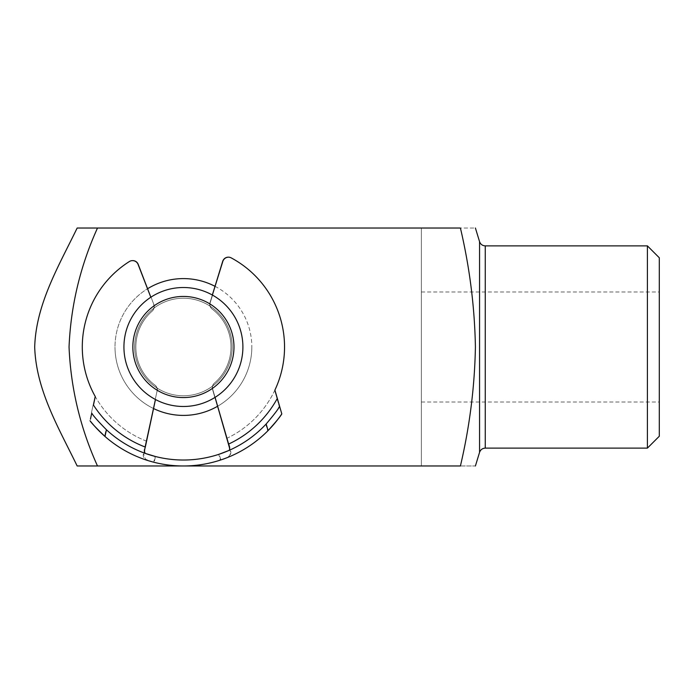 <?xml version="1.0" encoding="UTF-8"?>
<svg xmlns="http://www.w3.org/2000/svg" width="694" height="694" viewBox="0 0 694 694"><rect width="100%" height="100%" fill="white"/><g stroke="black" fill="none" stroke-linecap="round" stroke-linejoin="round"><path stroke-width="0.52" stroke-dasharray="3.47 2.6" d="M659.3 436.231L659.3 257.769M647.407 245.876L647.407 448.124M215.01 286.327A68.411 68.411 0 0 1 251.827 347A68.411 68.411 0 0 0 183.416 278.589A68.411 68.411 0 0 0 115.004 347A68.411 68.411 0 0 1 147.527 288.765M123.931 347A59.484 59.484 0 0 1 183.416 287.516A59.484 59.484 0 0 1 242.9 347A59.484 59.484 0 0 0 183.416 287.516A59.484 59.484 0 0 0 123.931 347A59.484 59.484 0 0 1 183.416 287.516A59.484 59.484 0 0 1 242.9 347A59.484 59.484 0 0 0 183.416 287.516A59.484 59.484 0 0 0 123.931 347A59.484 59.484 0 0 0 183.416 406.484A59.484 59.484 0 0 0 242.9 347A59.484 59.484 0 0 1 183.416 406.484A59.484 59.484 0 0 1 123.931 347A59.484 59.484 0 0 0 183.416 406.484A59.484 59.484 0 0 0 242.9 347A59.484 59.484 0 0 1 183.416 406.484A59.484 59.484 0 0 1 123.931 347A59.484 59.484 0 0 0 183.416 406.484A59.484 59.484 0 0 0 242.9 347A59.484 59.484 0 0 0 183.416 287.516A59.484 59.484 0 0 0 123.931 347A59.484 59.484 0 0 0 183.416 406.484A59.484 59.484 0 0 0 242.9 347A59.484 59.484 0 0 0 183.416 287.516A59.484 59.484 0 0 0 123.931 347A59.484 59.484 0 0 0 183.416 406.484A59.484 59.484 0 0 0 242.9 347A59.484 59.484 0 0 0 183.416 287.516A59.484 59.484 0 0 0 123.931 347A59.484 59.484 0 0 0 183.416 406.484A59.484 59.484 0 0 0 242.9 347A59.484 59.484 0 0 0 183.416 287.516A59.484 59.484 0 0 0 123.931 347A59.484 59.484 0 0 0 183.416 406.484A59.484 59.484 0 0 0 242.9 347A59.484 59.484 0 0 0 183.416 287.516A59.484 59.484 0 0 0 123.931 347M421.353 347L421.353 291.974L421.353 347M460.417 465.969C479.866 465.969 479.866 465.969 460.417 465.969C469.665 426.602 474.67 386.948 475.407 347C474.679 307.147 469.682 267.494 460.417 228.031C479.866 228.031 479.866 228.031 460.417 228.031L97.498 228.031C80.244 266.054 70.762 305.811 69.044 347.295C70.84 388.484 80.322 428.042 97.498 465.969L460.417 465.969M659.3 347L659.3 402.026L659.3 347M153.548 408.54A68.411 68.411 0 0 1 115.004 347A68.411 68.411 0 0 0 183.416 415.411A68.411 68.411 0 0 0 251.827 347A68.411 68.411 0 0 1 217.647 406.233M421.353 465.969L77.155 465.969L421.353 465.969L421.353 228.031L421.353 465.969M233.973 347A50.567 50.567 0 0 1 183.416 397.567A50.567 50.567 0 0 1 132.849 347A50.567 50.567 0 0 1 183.416 296.433A50.567 50.567 0 0 1 233.973 347M134.636 347A48.78 48.78 0 0 0 183.416 395.78A48.78 48.78 0 0 0 232.195 347A48.78 48.78 0 0 0 183.416 298.22A48.78 48.78 0 0 0 134.636 347A48.78 48.78 0 0 0 183.416 395.78A48.78 48.78 0 0 0 232.195 347A48.78 48.78 0 0 0 183.416 298.22A48.78 48.78 0 0 0 134.636 347A48.78 48.78 0 0 0 183.416 395.78A48.78 48.78 0 0 0 232.195 347A48.78 48.78 0 0 0 183.416 298.22A48.78 48.78 0 0 0 134.636 347A48.78 48.78 0 0 0 183.416 395.78A48.78 48.78 0 0 0 232.195 347A48.78 48.78 0 0 0 183.416 298.22A48.78 48.78 0 0 0 134.636 347M157.382 389.724A5.951 5.951 0 0 0 154.988 385.161A5.951 5.951 0 0 1 157.252 391.182A5.951 5.951 0 0 0 157.382 389.724M154.068 306.522A5.951 5.951 0 0 0 153.669 304.588A5.951 5.951 0 0 1 152.047 311.216A5.951 5.951 0 0 0 154.068 306.522M279.613 406.328L274.902 390.089A101.124 101.124 0 0 0 231.171 257.864A5.951 5.951 0 0 0 222.679 261.36L210.022 302.558A5.951 5.951 0 0 0 212.121 309.047A47.591 47.591 0 0 1 214.515 383.019A5.951 5.951 0 0 0 212.694 389.178L228.951 445.175M212.338 295.019L210.022 302.558A5.951 5.951 0 0 0 212.121 309.047A47.591 47.591 0 0 1 214.515 383.019A5.951 5.951 0 0 0 212.694 389.178L215.071 397.367M155.465 456.513A113.027 113.027 0 0 0 219.183 454.214L220.848 459.931A118.969 118.969 0 0 1 154.224 462.334L155.465 456.513M145.315 447.075L155.473 399.518M145.072 448.22L143.771 454.336L145.072 448.22M154.988 385.161A47.591 47.591 0 0 1 152.047 311.216A47.591 47.591 0 0 0 154.988 385.161M150.815 297.24L138.08 264.414A5.951 5.951 0 0 0 129.353 261.543A101.124 101.124 0 0 0 95.278 396.578L93.456 405.079M91.747 413.112A113.027 113.027 0 0 0 145.575 453.503A113.027 113.027 0 0 1 91.747 413.112L90.437 419.219M230.703 451.204C231.64 455.247 228.361 458.153 220.848 459.931A118.969 118.969 0 0 0 268.075 430.584A118.969 118.969 0 0 1 220.848 459.931M153.027 462.022L145.497 459.202L143.771 454.336M105.002 436.474A118.969 118.969 0 0 0 154.224 462.334A118.969 118.969 0 0 1 105.002 436.474M278.415 408.228A113.027 113.027 0 0 1 228.838 450.493A113.027 113.027 0 0 0 278.415 408.228M212.286 387.859A5.951 5.951 0 0 1 214.359 383.149A5.951 5.951 0 0 0 212.511 389.299A5.951 5.951 0 0 1 212.286 387.859M209.952 304.631A5.951 5.951 0 0 1 210.213 302.671A5.951 5.951 0 0 0 212.286 309.168A5.951 5.951 0 0 1 209.952 304.631M143.302 454.162C142.634 458.266 146.113 460.946 153.721 462.204A118.969 118.969 0 0 1 89.778 420.399C90.975 422.481 95.911 427.73 104.612 436.136L106.078 429.421C97.559 420.642 92.684 415.073 91.461 412.713L95.061 396.187A101.124 101.124 0 0 1 129.726 261.308A5.951 5.951 0 0 1 138.436 264.214L153.851 304.458A5.951 5.951 0 0 1 152.203 311.077A47.591 47.591 0 0 0 154.823 385.04A5.951 5.951 0 0 1 157.061 391.06L144.881 446.901A107.076 107.076 0 0 1 93.204 404.689L95.061 396.187A101.124 101.124 0 0 1 129.726 261.308A5.951 5.951 0 0 1 138.436 264.214L153.851 304.458A5.951 5.951 0 0 1 152.203 311.077A47.591 47.591 0 0 0 154.823 385.04A5.951 5.951 0 0 1 157.061 391.06L144.881 446.901C143.771 450.475 143.84 452.618 145.115 453.338L154.996 456.392L153.721 462.204A118.969 118.969 0 0 0 220.354 460.087C227.866 458.352 231.163 455.455 230.243 451.404L212.511 389.299L230.243 451.404M226.548 438.461A101.124 101.124 0 0 0 231.562 258.073A5.951 5.951 0 0 0 223.052 261.534L210.213 302.671L223.052 261.534A5.951 5.951 0 0 1 231.562 258.073A101.124 101.124 0 0 1 274.711 390.488L279.352 406.745C278.303 409.148 273.792 415.012 265.828 424.346L267.711 430.957A118.969 118.969 0 0 1 104.612 436.136M267.711 430.957C275.83 422.047 280.437 416.495 281.512 414.309A118.969 118.969 0 0 1 220.354 460.087L218.723 454.37L228.387 450.692A113.027 113.027 0 0 0 279.352 406.745L277.097 398.842A107.076 107.076 0 0 1 228.205 444.255C229.549 447.743 229.61 449.886 228.387 450.692A113.027 113.027 0 0 0 279.352 406.745M218.723 454.37A113.027 113.027 0 0 1 154.996 456.392M106.078 429.421A113.027 113.027 0 0 0 265.828 424.346M214.359 383.149A47.591 47.591 0 0 0 212.286 309.168A47.591 47.591 0 0 1 214.359 383.149M274.711 390.488L277.097 398.842M93.204 404.689L91.461 412.713A113.027 113.027 0 0 0 145.115 453.338A113.027 113.027 0 0 1 91.461 412.713M485.253 448.124L485.253 245.876M479.563 241.659L479.563 452.341M274.902 390.089A101.124 101.124 0 0 1 226.947 438.278M146.573 441.176A101.124 101.124 0 0 1 95.278 396.578M95.061 396.187A101.124 101.124 0 0 0 146.165 441.02M281.512 414.309A118.969 118.969 0 0 1 220.354 460.087M153.721 462.204A118.969 118.969 0 0 1 89.778 420.399M421.353 291.974L659.3 291.974M421.353 402.026L659.3 402.026"/><path stroke-width="1.04" d="M647.407 245.876L659.3 257.769L659.3 436.231L647.407 448.124L647.407 245.876L485.253 245.876L485.253 448.124L647.407 448.124M147.527 288.765A68.411 68.411 0 0 1 215.01 286.327M475.407 347C474.67 386.948 469.665 426.602 460.417 465.969C479.866 465.969 479.866 465.969 460.417 465.969L77.155 465.969C58.981 428.398 36.071 390.271 34.7 347.113C35.915 304.18 58.843 265.819 77.155 228.031C58.851 265.793 35.958 304.111 34.7 347C36.027 390.202 58.964 428.363 77.155 465.969L97.498 465.969C80.27 427.946 70.788 388.293 69.044 347C70.805 305.62 80.296 265.967 97.498 228.031L460.417 228.031C479.866 228.031 479.866 228.031 460.417 228.031C469.682 267.494 474.679 307.147 475.407 347M77.155 228.031L97.498 228.031L77.155 228.031M217.647 406.233A68.411 68.411 0 0 1 153.548 408.54M132.849 347A50.567 50.567 0 0 0 183.416 397.567A50.567 50.567 0 0 0 233.973 347A50.567 50.567 0 0 0 183.416 296.433A50.567 50.567 0 0 0 132.849 347M242.9 347A59.484 59.484 0 0 1 183.416 406.484A59.484 59.484 0 0 1 123.931 347A59.484 59.484 0 0 1 183.416 287.516A59.484 59.484 0 0 1 242.9 347M215.071 397.367L228.63 444.065A107.076 107.076 0 0 0 277.322 398.434L274.902 390.089A101.124 101.124 0 0 0 231.171 257.864A5.951 5.951 0 0 0 222.679 261.36L212.338 295.019M228.951 445.175L228.63 444.065C229.983 447.552 230.052 449.695 228.838 450.493L219.183 454.214M90.437 419.219L91.747 413.112C92.953 415.437 97.854 420.98 106.434 429.76L105.002 436.474A118.969 118.969 0 0 0 281.807 413.884C280.758 416.044 276.186 421.614 268.075 430.584A118.969 118.969 0 0 0 281.807 413.884L279.613 406.328L281.807 413.884M155.465 456.513L145.575 453.503C144.3 452.783 144.213 450.64 145.315 447.066L155.473 399.518M268.075 430.584L266.158 423.991C274.069 414.656 278.554 408.766 279.613 406.328A113.027 113.027 0 0 1 278.415 408.228A113.027 113.027 0 0 0 279.613 406.328L277.322 398.434M266.158 423.991A113.027 113.027 0 0 1 106.434 429.76M145.315 447.066L145.315 447.075A107.076 107.076 0 0 1 93.456 405.079L95.278 396.578A101.124 101.124 0 0 1 129.353 261.543A5.951 5.951 0 0 1 138.08 264.414L150.815 297.24M105.002 436.474C96.293 428.137 91.33 422.915 90.099 420.798A118.969 118.969 0 0 0 105.002 436.474A118.969 118.969 0 0 1 90.099 420.798M154.224 462.334L153.027 462.022M485.253 448.124C482.434 448.289 480.534 449.695 479.563 452.341L479.563 241.659L475.407 228.031M485.253 245.876C482.434 245.711 480.534 244.305 479.563 241.659M479.563 452.341L475.407 465.969"/></g></svg>
